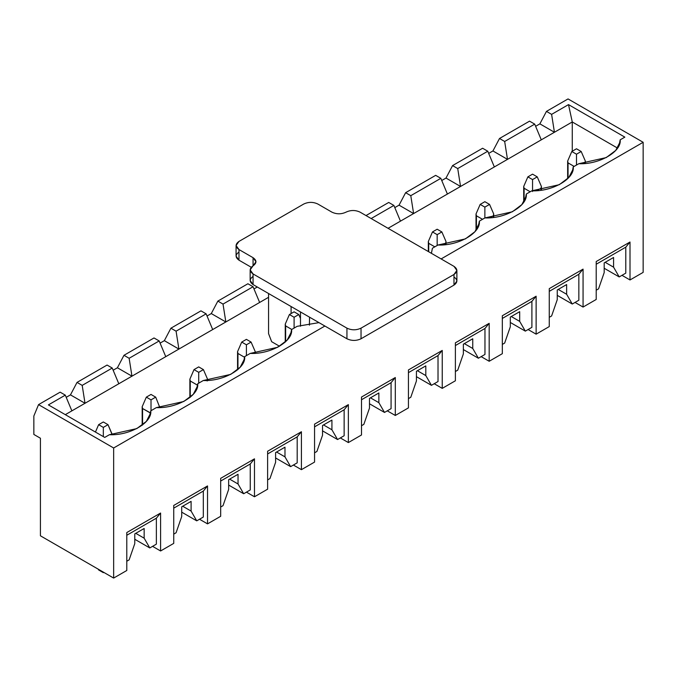 <?xml version="1.0" encoding="UTF-8"?>
<svg xmlns="http://www.w3.org/2000/svg" width="677" height="677" viewBox="0 0 677 677"><rect width="100%" height="100%" fill="white"/><g stroke="black" fill="none" stroke-linecap="round" stroke-linejoin="round"><path stroke-width="1.02" d="M126.794 570.491L113.651 578.073L40.425 535.803L40.425 438.231L33.85 434.439L33.85 416.008L38.547 404.626L60.135 392.161L38.547 404.626L113.651 447.988L324.884 326.035L113.651 447.988L113.651 578.073L126.794 570.491L126.794 532.545L160.593 513.031L160.593 550.976L152.57 546.347L160.593 550.976L173.735 543.386L160.593 550.976L160.593 513.031L156.37 518.184L156.37 544.147L156.37 518.184L126.794 535.253L156.37 518.184L160.593 513.031L126.794 532.545L126.794 570.491M643.15 272.374L630.008 279.965L621.985 275.327L630.008 279.965L643.15 272.374L643.15 142.288L568.045 98.927L546.449 111.392L568.045 98.927L643.15 142.288L441.116 258.927L643.15 142.288L643.15 272.374M596.209 299.471L583.066 307.062L575.044 302.433L583.066 307.062L596.209 299.471L596.209 261.534L630.008 242.019L630.008 279.965L630.008 242.019L625.785 247.173L625.785 273.136L625.785 247.173L596.209 264.242L625.785 247.173L630.008 242.019L596.209 261.534L596.209 299.471M549.267 326.576L536.125 334.167L528.102 329.53L536.125 334.167L549.267 326.576L549.267 288.63L583.066 269.124L583.066 307.062L583.066 269.124L578.843 274.27L578.843 300.241L578.843 274.27L549.267 291.347L578.843 274.27L583.066 269.124L549.267 288.63L549.267 326.576M502.326 353.682L489.183 361.264L481.161 356.635L489.183 361.264L502.326 353.682L502.326 315.736L536.125 296.221L536.125 334.167L536.125 296.221L531.902 301.375L531.902 327.338L531.902 301.375L502.326 318.444L531.902 301.375L536.125 296.221L502.326 315.736L502.326 353.682M455.384 380.779L442.242 388.37L434.219 383.732L442.242 388.37L455.384 380.779L455.384 342.833L489.183 323.327L489.183 361.264L489.183 323.327L484.96 328.472L484.96 354.443L484.96 328.472L455.384 345.549L484.96 328.472L489.183 323.327L455.384 342.833L455.384 380.779M408.443 407.884L395.3 415.466L387.278 410.837L395.3 415.466L408.443 407.884L408.443 369.938L442.242 350.424L442.242 388.37L442.242 350.424L438.019 355.577L438.019 381.54L438.019 355.577L408.443 372.646L438.019 355.577L442.242 350.424L408.443 369.938L408.443 407.884M361.501 434.981L348.359 442.572L340.336 437.934L348.359 442.572L361.501 434.981L361.501 397.044L395.3 377.529L395.3 415.466L395.3 377.529L391.078 382.674L391.078 408.646L391.078 382.674L361.501 399.752L391.078 382.674L395.3 377.529L361.501 397.044L361.501 434.981M314.56 462.086L301.417 469.669L293.395 465.04L301.417 469.669L314.56 462.086L314.56 424.14L348.359 404.626L348.359 442.572L348.359 404.626L344.136 409.78L344.136 435.743L344.136 409.78L314.56 426.848L344.136 409.78L348.359 404.626L314.56 424.14L314.56 462.086M267.618 489.183L254.476 496.774L246.453 492.137L254.476 496.774L267.618 489.183L267.618 451.246L301.417 431.731L301.417 469.669L301.417 431.731L297.195 436.877L297.195 462.848L297.195 436.877L267.618 453.954L297.195 436.877L301.417 431.731L267.618 451.246L267.618 489.183M220.677 516.289L207.534 523.871L199.512 519.242L207.534 523.871L220.677 516.289L220.677 478.343L254.476 458.828L254.476 496.774L254.476 458.828L250.253 463.982L250.253 489.945L250.253 463.982L220.677 481.051L250.253 463.982L254.476 458.828L220.677 478.343L220.677 516.289M107.076 365.055L77.034 382.403L82.196 385.382L112.238 368.043L107.076 365.055L112.238 368.043L82.196 385.382L85.014 403.272L118.813 383.757L112.238 368.043L118.813 383.757L71.872 410.863L65.297 395.14L48.405 404.897L65.297 395.14L60.135 392.161L65.297 395.14L71.872 410.863L65.305 414.654L85.014 403.272L82.196 385.382L77.034 382.403L107.076 365.055M70.467 394.869L77.034 382.403L70.467 394.869L85.014 403.272L70.467 394.869L66.211 397.323L70.467 394.869M135.755 533.332L144.159 538.19L144.159 528.483L144.159 538.19L149.795 547.947L156.37 544.147L149.795 547.947L134.774 539.273L149.795 547.947L144.159 538.19L135.755 533.332M134.774 533.899L134.774 543.606L134.774 533.899L144.159 528.483L134.774 533.899M149.786 415.788L150.768 410.846L156.336 407.622L150.768 410.846C152.35 422.643 129.832 435.641 109.395 434.727L104.732 437.418L48.405 404.897L104.732 437.418L109.395 434.727L136.805 428.6L146.334 421.416L150.522 413.232L150.768 410.846M154.017 337.958L123.976 355.298L129.138 358.285L159.18 340.937L154.017 337.958L159.18 340.937L129.138 358.285L131.956 376.167L165.755 356.661L159.18 340.937L165.755 356.661L118.813 383.757L131.956 376.167L129.138 358.285L123.976 355.298L154.017 337.958M117.409 367.772L123.976 355.298L117.409 367.772L131.956 376.167L117.409 367.772L113.152 370.226L117.409 367.772M182.697 506.235L191.1 511.084L191.1 501.378L191.1 511.084L196.736 520.841L203.312 517.05L203.312 491.079L203.312 517.05L196.736 520.841L181.715 512.167L196.736 520.841L191.1 511.084L182.697 506.235M181.715 506.802L181.715 516.509L181.715 506.802L191.1 501.378L181.715 506.802M196.728 388.691L197.709 383.741L203.278 380.525L197.709 383.741C199.292 395.537 176.773 408.544 156.336 407.622L183.746 401.503L193.275 394.319L197.464 386.127L197.709 383.741M200.959 310.853L170.917 328.201L176.079 331.18L206.121 313.84L200.959 310.853L206.121 313.84L176.079 331.18L178.897 349.07L212.696 329.555L206.121 313.84L212.696 329.555L165.755 356.661L178.897 349.07L176.079 331.18L170.917 328.201L200.959 310.853M164.35 340.666L170.917 328.201L164.35 340.666L178.897 349.07L164.35 340.666L160.094 343.121L164.35 340.666M229.638 479.13L238.042 483.987L238.042 474.281L238.042 483.987L243.678 493.745L250.253 489.945L243.678 493.745L228.657 485.07L243.678 493.745L238.042 483.987L229.638 479.13M228.657 479.697L228.657 489.403L228.657 479.697L238.042 474.281L228.657 479.697M243.669 361.586L244.651 356.635L250.219 353.419L244.651 356.635C246.233 368.44 223.715 381.439 203.278 380.525L230.688 374.398L240.217 367.213L244.405 359.03L244.651 356.635M247.9 283.756L217.859 301.096L223.021 304.083L253.063 286.735L247.9 283.756L253.063 286.735L223.021 304.083L225.839 321.964L259.638 302.458L253.063 286.735L259.638 302.458L212.696 329.555L225.839 321.964L223.021 304.083L217.859 301.096L247.9 283.756M211.292 313.569L217.859 301.096L211.292 313.569L225.839 321.964L211.292 313.569L207.035 316.024L211.292 313.569M276.58 452.033L284.983 456.882L284.983 447.175L284.983 456.882L290.619 466.639L297.195 462.848L290.619 466.639L275.598 457.965L290.619 466.639L284.983 456.882L276.58 452.033M275.598 452.6L275.598 462.306L275.598 452.6L284.983 447.175L275.598 452.6M290.611 334.489L291.592 329.538L297.161 326.322L291.592 329.538C293.175 341.335 270.656 354.342 250.219 353.419L277.629 347.301L287.158 340.116L291.347 331.925L291.592 329.538M323.521 424.928L331.925 429.785L331.925 420.078L331.925 429.785L337.561 439.542L344.136 435.743L337.561 439.542L322.54 430.868L337.561 439.542L331.925 429.785L323.521 424.928M322.54 425.494L322.54 435.201L322.54 425.494L331.925 420.078L322.54 425.494M370.463 397.831L378.866 402.68L378.866 392.973L378.866 402.68L384.502 412.437L391.078 408.646L384.502 412.437L369.481 403.763L384.502 412.437L378.866 402.68L370.463 397.831M369.481 398.398L369.481 408.104L369.481 398.398L378.866 392.973L369.481 398.398M388.725 202.448L366.012 215.565L388.725 202.448L393.887 205.427L388.725 202.448M371.174 218.544L393.887 205.427L371.174 218.544M388.073 228.301L400.462 221.151L393.887 205.427L400.462 221.151L388.073 228.301M417.404 370.725L425.808 375.583L425.808 365.876L425.808 375.583L431.444 385.331L438.019 381.54L431.444 385.331L416.423 376.666L431.444 385.331L425.808 375.583L417.404 370.725M416.423 371.292L416.423 380.999L416.423 371.292L425.808 365.876L416.423 371.292M431.435 253.181L432.417 248.231L437.985 245.015L432.417 248.231L431.384 253.316L432.417 248.231M435.666 175.351L405.625 192.691L410.787 195.678L440.829 178.33L435.666 175.351L440.829 178.33L410.787 195.678L413.605 213.56L447.404 194.045L440.829 178.33L447.404 194.045L400.462 221.151L413.605 213.56L410.787 195.678L405.625 192.691L435.666 175.351M399.058 205.156L405.625 192.691L399.058 205.156L413.605 213.56L399.058 205.156L394.801 207.611L399.058 205.156M464.346 343.628L472.749 348.477L472.749 338.771L472.749 348.477L478.385 358.235L484.96 354.443L478.385 358.235L463.364 349.56L478.385 358.235L472.749 348.477L464.346 343.628M463.364 344.195L463.364 353.902L463.364 344.195L472.749 338.771L463.364 344.195M478.377 226.084L479.358 221.134L484.927 217.918L479.358 221.134C480.941 232.93 458.422 245.929 437.985 245.015L465.395 238.896L474.924 231.712L479.113 223.52L479.358 221.134M482.608 148.246L452.566 165.594L457.728 168.573L487.77 151.225L482.608 148.246L487.77 151.225L457.728 168.573L460.546 186.463L494.345 166.948L487.77 151.225L494.345 166.948L447.404 194.045L460.546 186.463L457.728 168.573L452.566 165.594L482.608 148.246M445.999 178.059L452.566 165.594L445.999 178.059L460.546 186.463L445.999 178.059L441.742 180.514L445.999 178.059M511.287 316.523L519.691 321.38L519.691 311.674L519.691 321.38L525.327 331.129L531.902 327.338L525.327 331.129L510.306 322.464L525.327 331.129L519.691 321.38L511.287 316.523M510.306 317.09L510.306 326.796L510.306 317.09L519.691 311.674L510.306 317.09M525.318 198.979L526.3 194.028L531.868 190.812L526.3 194.028C527.882 205.833 505.364 218.832 484.927 217.918L512.337 211.791L521.865 204.606L526.054 196.415L526.3 194.028M529.549 121.149L499.508 138.489L504.67 141.476L534.712 124.128L529.549 121.149L534.712 124.128L504.67 141.476L507.488 159.357L541.287 139.843L534.712 124.128L541.287 139.843L494.345 166.948L507.488 159.357L504.67 141.476L499.508 138.489L529.549 121.149M492.941 150.954L499.508 138.489L492.941 150.954L507.488 159.357L492.941 150.954L488.684 153.408L492.941 150.954M558.229 289.426L566.632 294.275L566.632 284.568L566.632 294.275L572.268 304.032L578.843 300.241L572.268 304.032L557.247 295.358L572.268 304.032L566.632 294.275L558.229 289.426M557.247 289.993L557.247 299.691L557.247 289.993L566.632 284.568L557.247 289.993M572.26 171.882L573.241 166.931L578.81 163.716L573.241 166.931C574.824 178.728 552.305 191.726 531.868 190.812L559.278 184.694L568.807 177.509L572.996 169.318L573.241 166.931M568.511 104.613L551.611 114.371L554.429 132.26L572.268 121.962L568.511 104.613L624.846 137.135L620.183 139.826C621.765 151.631 599.247 164.629 578.81 163.716L606.22 157.589L615.748 150.404L619.937 142.212L620.183 139.826L624.846 137.135L568.511 104.613L572.268 121.962L541.287 139.843L554.429 132.26L551.611 114.371L568.511 104.613M539.882 123.857L546.449 111.392L551.611 114.371L546.449 111.392L539.882 123.857L554.429 132.26L539.882 123.857L535.625 126.311L539.882 123.857M605.17 262.321L613.574 267.17L613.574 257.472L613.574 267.17L619.21 276.927L625.785 273.136L619.21 276.927L604.189 268.261L619.21 276.927L613.574 267.17L605.17 262.321M604.189 262.888L604.189 272.594L604.189 262.888L613.574 257.472L604.189 262.888M318.985 322.624L297.161 326.322L318.985 322.624M173.735 543.386L173.735 505.448L207.534 485.934L207.534 523.871L207.534 485.934L203.312 491.079L173.735 508.156L203.312 491.079L207.534 485.934L173.735 505.448L173.735 543.386M253.977 288.918L257.294 287.006L253.977 288.918M572.268 151.225L572.268 121.962L572.268 151.225M268.557 297.305L259.638 302.458L268.557 297.305M596.209 290.213L598.553 288.851L604.189 272.594L598.553 288.851L596.209 290.213M619.201 144.776L620.183 139.826M549.267 317.31L551.611 315.956L557.247 299.691L551.611 315.956L549.267 317.31M502.326 344.415L504.67 343.061L510.306 326.796L504.67 343.061L502.326 344.415M455.384 371.512L457.728 370.158L463.364 353.902L457.728 370.158L455.384 371.512M408.443 398.618L410.787 397.264L416.423 380.999L410.787 397.264L408.443 398.618M361.501 425.715L363.845 424.361L369.481 408.104L363.845 424.361L361.501 425.715M314.56 452.82L316.904 451.466L322.54 435.201L316.904 451.466L314.56 452.82M267.618 479.917L269.962 478.563L275.598 462.306L269.962 478.563L267.618 479.917M220.677 507.022L223.021 505.668L228.657 489.403L223.021 505.668L220.677 507.022M173.735 534.119L176.079 532.765L181.715 516.509L176.079 532.765L173.735 534.119M126.794 561.225L129.138 559.871L134.774 543.606L129.138 559.871L126.794 561.225M113.651 447.988L38.547 404.626L33.85 416.008L33.85 434.439L40.425 438.231L40.425 535.803L113.651 578.073L113.651 447.988M617.509 148.077L572.268 121.962L617.509 148.077M574.147 166.407L568.045 162.886L568.045 178.347L568.045 162.886L574.147 166.407M576.491 154.212L581.188 151.496L576.491 148.788L571.803 151.496L576.491 154.212L571.803 151.496L567.656 161.067L568.045 162.886L567.656 161.067L571.803 151.496L576.491 148.788L581.188 151.496L576.491 154.212L576.491 165.053L576.491 154.212M584.945 163.419L584.945 162.886L583.862 163.504L584.945 162.886L585.334 161.067L581.188 151.496L585.334 161.067L584.945 163.419M530.209 191.769L524.108 188.248L524.108 201.509L524.108 188.248L530.209 191.769M532.554 179.574L537.25 176.866L532.554 174.158L527.865 176.866L532.554 179.574L527.865 176.866L523.719 186.437L524.108 188.248L523.719 186.437L527.865 176.866L532.554 174.158L537.25 176.866L532.554 179.574L532.554 191.54L532.554 179.574M541.008 190.178L541.008 188.248L536.92 190.609L541.008 188.248L541.397 186.437L537.25 176.866L541.397 186.437L541.008 190.178M482.515 219.306L476.413 215.785L476.413 229.791L476.413 215.785L482.515 219.306M484.867 207.111L489.556 204.403L484.867 201.695L480.171 204.403L484.867 207.111L480.171 204.403L476.024 213.974L476.413 215.785L476.024 213.974L480.171 204.403L484.867 201.695L489.556 204.403L484.867 207.111L484.867 217.952L484.867 207.111M493.313 217.376L493.313 215.785L489.979 217.706L493.313 215.785L493.702 213.974L489.556 204.403L493.702 213.974L493.313 217.376M434.82 246.843L428.719 243.322L428.719 251.776L428.719 243.322L434.82 246.843M437.173 234.648L441.861 231.94L437.173 229.224L432.476 231.94L437.173 234.648L432.476 231.94L428.329 241.511L428.719 243.322L428.329 241.511L432.476 231.94L437.173 229.224L441.861 231.94L437.173 234.648L437.173 245.489L437.173 234.648M445.618 244.566L445.618 243.322L443.037 244.812L445.618 243.322L446.008 241.511L441.861 231.94L446.008 241.511L445.618 244.566M291.745 329.445L285.643 325.925L285.643 341.707L285.643 325.925L291.745 329.445M294.097 317.251L298.785 314.543L294.097 311.835L289.401 314.543L294.097 317.251L289.401 314.543L285.254 324.114L285.643 325.925L285.254 324.114L289.401 314.543L294.097 311.835L298.785 314.543L294.097 317.251L294.097 328.091L294.097 317.251M300.478 318.444L298.785 314.543L300.478 318.444M244.524 357.253L237.949 353.462L237.949 369.507L237.949 353.462L244.524 357.253M246.403 344.788L251.091 342.08L246.403 339.363L241.706 342.08L246.403 344.788L241.706 342.08L237.559 351.651L237.949 353.462L237.559 351.651L241.706 342.08L246.403 339.363L251.091 342.08L246.403 344.788L246.403 355.628L246.403 344.788M254.848 353.462L255.237 351.651L251.091 342.08L255.237 351.651L254.848 353.462M197.769 385.331L190.262 380.99L190.262 397.255L190.262 380.99L197.769 385.331M198.708 372.325L203.405 369.608L198.708 366.9L194.011 369.608L198.708 372.325L194.011 369.608L189.873 379.179L190.262 380.99L189.873 379.179L194.011 369.608L198.708 366.9L203.405 369.608L198.708 372.325L198.708 383.165L198.708 372.325M207.162 380.99L207.543 379.179L203.405 369.608L207.543 379.179L207.162 380.99M150.074 412.868L142.568 408.527L142.568 424.961L142.568 408.527L150.379 412.826L150.074 414.332L150.074 412.868M151.013 399.853L155.71 397.145L151.013 394.437L146.325 397.145L151.013 399.853L146.325 397.145L142.178 406.716L142.568 408.527L142.178 406.716L146.325 397.145L151.013 394.437L155.71 397.145L151.013 399.853L151.013 410.694L151.013 399.853M159.814 407.52L155.71 397.145L159.814 407.52M103.793 572.387L103.327 572.657L98.63 569.949L103.327 572.657L103.327 572.116L103.327 572.657L103.793 572.387M103.327 427.39L108.015 424.682L103.327 421.974L98.63 424.682L103.327 427.39L98.63 424.682L95.44 432.053L98.63 424.682L103.327 421.974L108.015 424.682L103.327 427.39L103.327 436.606L103.327 427.39M98.317 569.222L98.63 569.949L98.317 569.222M112.154 434.659L108.015 424.682L112.162 434.253M279.542 346.252L271.655 341.699L268.557 333.626L268.557 293.513L268.557 333.626L271.655 341.699L279.542 346.252M453.979 276.978C457.77 279.686 457.77 282.402 453.979 285.11L361.036 338.771C356.339 340.963 351.642 340.963 346.946 338.771L253.063 284.568C249.271 281.86 249.271 279.144 253.063 276.436M236.07 245.489L236.07 256.109L238.981 260.18L238.981 249.551L236.07 245.489L238.981 241.418L303.761 204.022L238.981 241.418C235.19 244.135 235.19 246.843 238.981 249.551L253.063 257.683C256.862 260.391 256.862 263.099 253.063 265.816L253.063 257.683L238.981 249.551L238.981 260.18L251.243 267.254L238.981 260.18C235.19 257.463 235.19 254.755 238.981 252.047M360.096 212.155L453.979 266.357L360.096 212.155C355.4 209.963 350.703 209.963 346.015 212.155C341.318 214.347 336.621 214.347 331.925 212.155L317.843 204.022L331.925 212.155C336.621 214.347 341.318 214.347 346.015 212.155C350.703 209.963 355.4 209.963 360.096 212.155M250.151 269.878L250.151 280.498L253.063 284.568L253.063 273.94L250.151 269.878L253.063 265.816C249.271 268.524 249.271 271.232 253.063 273.94L346.946 328.15L253.063 273.94L253.063 284.568L346.946 338.771L346.946 328.15C351.642 330.342 356.339 330.342 361.036 328.15L453.979 274.481L361.036 328.15L361.036 338.771L453.979 285.11L453.979 274.481C457.77 271.773 457.77 269.065 453.979 266.357L456.89 270.419L453.979 274.481L453.979 285.11L456.89 281.048L456.89 270.419M317.843 204.022C313.155 201.831 308.458 201.831 303.761 204.022C308.458 201.831 313.155 201.831 317.843 204.022M309.55 317.174L309.406 325.188L309.55 317.174M300.478 326.229L300.478 311.936L300.478 326.229M291.093 306.52L291.093 313.569L291.093 306.52M361.036 328.15C356.339 330.342 351.642 330.342 346.946 328.15L346.946 338.771C351.642 340.963 356.339 340.963 361.036 338.771L361.036 328.15M253.063 265.816L255.982 261.745L253.063 257.683L253.063 265.816M585.334 161.067L585.334 163.377M567.656 178.745L567.656 161.067M541.397 186.437L541.397 190.127M523.719 202.144L523.719 186.437M493.702 213.974L493.702 217.325M476.024 230.332L476.024 213.974M446.008 241.511L446.008 244.524M428.329 251.548L428.329 241.511M285.254 342.071L285.254 324.114M255.237 351.651L255.237 353.216M237.559 369.845L237.559 351.651M207.543 379.179L207.543 380.372M189.873 397.568L189.873 379.179M159.857 406.716L159.857 407.52M142.178 425.258L142.178 406.716"/></g></svg>
